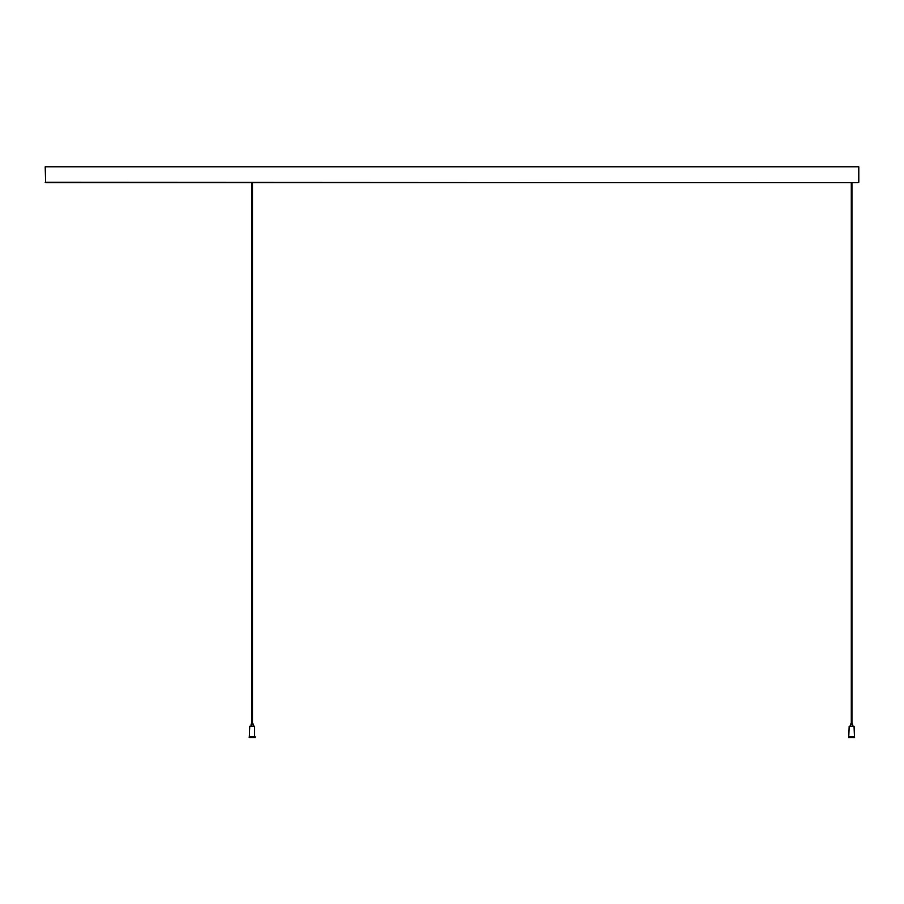 <?xml version="1.0" encoding="UTF-8"?>
<svg xmlns="http://www.w3.org/2000/svg" width="904" height="904" viewBox="0 0 904 904"><rect width="100%" height="100%" fill="white"/><g stroke="black" fill="none" stroke-linecap="round" stroke-linejoin="round"><path stroke-width="1.36" d="M45.2 166.833L858.8 166.833L45.2 166.833L45.607 182.698L858.393 182.698L45.2 182.292M251.38 182.698L253.007 182.698M249.357 736.896L255.177 736.896L249.346 736.76L249.753 726.319L254.634 726.319L249.888 726.183L251.109 726.183L251.109 724.014L253.278 724.014L253.278 726.183L254.386 726.183M854.054 726.319L854.461 736.76L848.766 736.76L849.172 726.319L854.054 726.319L849.308 726.183L850.528 726.183L850.528 724.014L852.698 724.014L852.698 726.183L853.918 726.183M854.596 736.896L854.596 737.574L848.63 737.574L848.63 736.896L854.461 736.76M853.941 736.76L849.172 736.76M852.698 726.183L850.528 726.183M249.481 736.76L254.634 736.76L254.634 726.319L253.278 726.183M249.21 736.896L249.21 737.574L255.177 737.574L254.905 736.76M250.001 726.183L253.222 726.183M858.8 182.292L858.8 166.833M851.285 182.698L851.285 724.014M851.941 182.698L851.941 724.014M251.866 182.698L251.866 724.014M252.521 182.698L252.521 724.014"/></g></svg>
